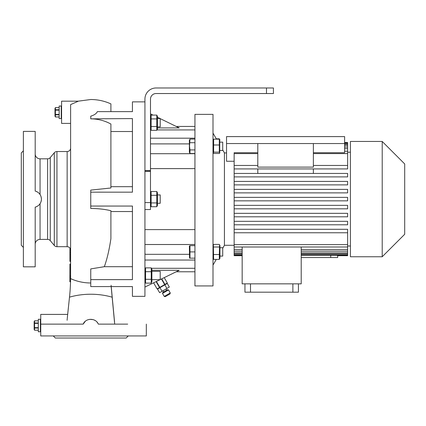 <?xml version="1.0" encoding="UTF-8"?>
<svg xmlns="http://www.w3.org/2000/svg" width="426" height="426" viewBox="0 0 426 426"><rect width="100%" height="100%" fill="white"/><g stroke="black" fill="none" stroke-linecap="round" stroke-linejoin="round"><path stroke-width="0.64" d="M61.584 106.037L59.155 106.037L59.155 118.54L61.237 118.54L61.237 106.037L61.237 118.54L61.584 118.54M59.155 109.754L55.391 109.754L55.391 107.602L54.986 108.47L54.986 116.106L55.391 116.974L55.391 114.823L59.155 114.823M59.155 114.434L55.391 114.434L55.391 114.823M55.391 109.754L55.391 114.434L55.391 110.142L59.155 110.142M55.391 107.602L59.155 107.602M55.391 107.608L59.155 107.608M59.155 116.969L55.391 116.969L59.155 116.974M40.747 319.271L38.319 319.271L38.319 331.769L40.401 331.769L40.401 319.271L40.401 331.769L40.747 331.769M38.319 322.983L34.554 322.983L34.554 320.837L34.149 321.699L34.149 329.341L34.554 330.209L34.554 328.057L38.319 328.057M38.319 327.669L34.554 327.669L34.554 328.057M34.554 327.669L34.554 323.371L38.319 323.371M34.554 322.983L34.554 323.371M34.554 320.831L38.319 320.831L34.554 320.837M38.319 330.203L34.554 330.203L38.319 330.209M34.309 325.549L34.352 326.348M162.514 293.418L162.769 292.47L167.583 289.691L168.531 289.946L162.514 293.418L164.25 296.427L167.258 294.691L170.267 292.955L168.531 289.946M170.267 292.955L170.011 293.903L165.197 296.682L164.25 296.427M164.83 284.866L167.258 283.46L169.34 287.071L166.912 288.471L164.83 284.866L157.535 289.073L159.617 292.683L162.05 291.283L159.963 287.672M162.05 291.283L166.912 288.471M157.109 288.919L153.594 282.827L157.114 288.919L159.819 287.358L156.406 281.453M156.097 281.602L159.521 287.529M161.411 279.003L164.628 284.579L164.926 284.408L161.72 278.854M167.338 283.013L164.223 277.63L167.338 283.013L164.926 284.408M164.628 284.579L159.819 287.358M213 285.931L213 114.37L194.943 114.37L194.943 285.931L213 285.931M219.315 254.514L219.315 259.407L213.628 259.407L213.351 244.886L213.628 244.402L219.315 244.402L219.592 244.886L219.315 254.514L213.628 254.514M219.315 144.989L219.315 152.151L219.747 153.014L219.747 139.611L219.315 139.153L219.315 144.989L213.628 144.989L213.628 139.153L213 140.042M234.151 245.296L224.427 245.296L224.427 152.918L222.723 149.968M216.483 139.153L213 133.125M224.427 245.296L222.723 248.251M216.28 259.407L213 265.094M226.541 152.918L224.427 152.918M234.151 161.268L226.541 161.268L226.541 143.546L344.618 143.546L344.618 136.597L226.541 136.597L226.541 143.546M350.412 152.226L347.632 152.226M313.366 165.448L347.632 165.448L347.632 168.92L313.366 168.92L313.366 173.43M347.632 176.902L234.151 176.902L234.151 173.43L347.632 173.43L347.632 176.902L234.151 176.902L234.151 184.884L347.632 184.884L234.151 184.884L234.151 208.825L347.632 208.825L234.151 208.825L234.151 216.807L347.632 216.807L347.632 213.335L234.151 213.335M234.151 229.294L234.151 232.766L347.632 232.766L347.632 229.294L234.151 229.294L234.151 224.79L347.632 224.79L347.632 221.312L234.151 221.312L234.151 216.807M350.412 245.994L347.632 245.994M242.17 246.995L242.17 283.844L301.209 283.844L301.209 246.995M337.674 255.691L337.674 257.538L301.209 257.538M337.456 255.371L337.456 255.691L347.632 255.691L347.632 255.371L330.73 255.286L330.73 257.538M301.209 254.876L347.632 254.876L347.632 255.371M301.209 252.879L347.632 252.879L347.632 254.876M301.209 249.556L347.632 249.556L347.632 252.879M347.632 253.901L301.209 253.901M347.632 244.62L347.632 232.766L234.151 232.766L234.151 244.62L347.632 244.62L347.632 249.556M347.632 251.18L301.209 251.18M301.209 255.286L330.73 255.286M313.366 153.594L347.632 153.594L347.632 151.225L344.618 151.225M313.366 152.737L344.618 152.737L344.618 143.546M347.632 165.448L347.632 153.594M257.799 152.737L234.151 152.737L234.151 153.594L257.799 153.594M234.151 244.62L234.151 255.691L242.17 255.691M234.151 221.312L234.151 224.79L347.632 224.79M234.151 173.43L234.151 153.594M257.799 173.43L257.799 168.92L234.151 168.92L347.632 168.92M347.632 151.225L347.632 148.663L344.618 148.663M350.412 256.756L350.412 141.459L382.213 141.459L382.213 256.756L350.412 256.756M382.213 256.756L404.7 234.273L404.7 163.946L382.213 141.459M344.618 142.848L347.632 142.848L347.632 142.529L344.618 142.529M234.151 197.371L347.632 197.371L347.632 200.843L234.151 200.843M234.151 254.876L242.17 254.876M242.17 255.371L234.151 255.371M234.151 252.879L242.17 252.879M242.17 253.901L234.151 253.901M234.151 249.556L242.17 249.556M242.17 251.18L234.151 251.18M347.632 246.995L234.151 246.995M234.151 189.389L347.632 189.389L347.632 192.866L234.151 192.866M234.151 181.412L347.632 181.412L347.632 184.884M234.151 165.448L257.799 165.448M347.632 208.825L347.632 205.353L234.151 205.353M344.618 143.344L347.632 143.344L347.632 144.318L344.618 144.318M347.632 142.848L347.632 143.344M344.618 145.341L347.632 145.341L347.632 147.039L344.618 147.039M347.632 144.318L347.632 145.341M347.632 147.039L347.632 148.663M257.799 143.546L257.799 167.12L313.366 167.12L313.366 143.546M244.95 283.844L244.95 292.183L298.429 292.183L298.429 283.844M292.875 283.844L292.875 292.183M250.504 283.844L250.504 292.183M189.98 251.904L189.98 245.653L189.384 245.967L189.533 258.156L189.98 258.156L189.98 251.904L194.943 251.904M194.943 245.653L189.98 245.653M194.943 258.156L189.98 258.156M189.65 139.994L189.533 140.9M194.943 139.094L189.98 139.094L189.533 146.31L189.98 149.92L194.943 149.92M189.98 139.094L189.384 140.372L189.384 152.252L189.98 153.53L189.98 149.92M194.943 142.705L189.98 142.705M194.943 153.53L189.98 153.53M189.655 150.809L189.533 151.725M90.754 192.163L132.433 192.163L132.433 118.582L90.754 118.843C97.943 118.891 104.658 120.627 110.898 124.041L110.898 187.988L90.754 190.102L90.754 206.056L132.433 206.056L132.433 279.632L90.754 279.632L90.754 286.576L132.433 286.576L132.433 296.347L144.931 296.347L144.931 99.093A11.113 11.113 0 0 1 156.044 87.98L273.428 87.98L273.428 93.534L266.479 93.534L266.479 87.98M144.931 281.767L145.564 283.12L145.564 267.879L144.931 269.232M176.188 126.437L194.943 126.437M176.188 271.777L194.943 271.777L176.188 271.777M160.213 279.589L179.208 270.302L151.88 270.302M194.943 260.036L144.931 260.036M144.931 287.06L160.054 279.669M160.213 118.63L179.208 127.912L157.434 127.912M194.943 138.184L150.49 138.184M150.49 113.875L152.993 115.1M157.434 117.267L160.213 118.55L157.434 118.55M151.246 279.312L151.246 283.12L151.88 281.767L151.88 269.232L151.246 267.879L151.246 279.312L145.564 279.312M151.246 271.692L145.564 271.692M151.246 283.12L145.564 283.12M151.597 282.172L151.725 281.213M145.213 280.26L145.085 281.213M151.597 270.744L151.725 269.786M145.213 268.827L145.085 269.786M151.246 267.879L145.564 267.879M151.88 279.669L160.213 279.669L160.213 271.335L151.88 271.335M144.931 254.034A3.472 3.472 0 0 0 146.32 254.327L189.384 254.327M150.49 153.711L194.943 153.711M150.49 168.611L194.943 168.611M144.931 229.609L194.943 229.609M144.931 244.508L194.943 244.508M150.49 143.892L189.384 143.892M144.931 202.579L150.49 202.579L150.49 209.528L144.931 209.528M150.49 202.579L150.49 171.327L144.931 171.327M150.49 171.327L150.49 170.629L144.931 170.629M157.274 117.193L157.157 117.959M156.805 118.907L156.805 130.335L157.434 128.987L157.434 116.447L156.805 115.1L156.805 118.907L151.118 118.907L151.118 115.1L150.49 116.447M150.49 170.629L150.49 99.093A5.554 5.554 0 0 1 156.044 93.534L266.479 93.534M150.49 205.375L151.118 206.727L151.118 191.487L150.49 192.84M150.49 128.987L151.118 130.335L151.118 118.907L150.756 117.906M150.772 116.042L150.644 117.001M150.772 127.475L150.644 128.434M157.434 116.447L156.805 115.1L151.118 115.1M157.151 129.392L157.279 128.434M157.434 126.884L160.213 126.884L160.213 118.55M156.805 130.335L151.118 130.335M156.805 126.527L151.118 126.527M150.772 192.435L150.644 193.393M150.772 203.868L150.644 204.821M156.805 195.3L156.805 206.727L157.434 205.375L157.434 192.84L156.805 191.487L156.805 195.3L151.118 195.3M156.805 191.487L151.118 191.487M157.151 205.785L157.279 204.821M157.157 194.352L157.279 193.393M157.434 203.277L160.213 203.277L160.213 194.943L157.434 194.943M156.805 206.727L151.118 206.727M156.805 202.92L151.118 202.92M219.315 139.153L213.628 139.153M222.723 142.146L219.944 142.146L222.723 142.146L222.723 150.479L219.944 150.479M219.747 153.014L219.315 153.472L213.628 153.472L213.202 153.014L213.628 152.151L213.628 144.989M219.315 152.151L213.628 152.151M219.944 140.042L219.315 138.807L216.28 138.807M219.315 247.005L213.628 247.005M219.592 244.886L219.944 245.637L219.944 258.172L219.315 259.407M213 258.172L213.628 259.407M219.944 256.074L222.723 256.074L222.723 247.74L219.944 247.74M23.382 247.384L21.3 245.296L21.3 152.918L23.382 150.836M35.193 244.652L35.193 266.83L23.382 266.83L23.382 131.389L35.193 131.389L35.193 153.568M35.193 266.83L35.193 207.18C39.107 205.907 41.189 203.213 41.444 199.107C41.189 194.996 39.101 192.307 35.193 191.04L35.193 131.389M41.141 196.887L41.444 199.107M39.836 194.192L39.48 193.734M39.272 193.5L38.872 193.09M37.211 191.854L36.535 191.508M35.56 191.141L35.193 191.04M40.055 203.719L40.055 239.396L47.595 239.396L47.595 158.823L40.055 158.823A4.862 4.862 0 0 1 35.193 153.962M41.343 200.406L41.114 201.418M40.539 202.877L40.092 203.66M40.055 239.396A4.862 4.862 0 0 0 35.193 244.258M47.595 239.396A3.472 3.472 0 0 1 50.257 240.631L54.294 245.445A3.472 3.472 0 0 0 56.951 246.686L67.143 246.686L67.143 151.534L56.951 151.534L56.951 246.686M47.595 158.823A3.472 3.472 0 0 0 50.257 157.583L54.294 152.769A3.472 3.472 0 0 1 56.951 151.534M70.615 250.158A3.472 3.472 0 0 0 67.143 246.686M70.615 148.056A3.472 3.472 0 0 1 67.143 151.534M70.615 157.529L70.615 203.058M70.615 171.327L70.615 157.822M35.193 207.18L36.753 206.605M37.701 206.067L38.888 205.114M39.591 204.347L39.985 203.814M35.193 226.893L35.193 232.149M132.433 211.541L110.898 211.541L110.898 238.656L110.898 210.71C104.642 209.235 97.927 208.49 90.754 208.468L90.754 206.056M110.898 187.988L110.898 186.679L132.433 186.679M132.433 131.517L110.898 131.517L110.898 124.041M144.931 101.867L132.433 101.867L132.433 111.639L97.357 111.639C96.473 113.593 94.274 115.1 90.754 116.165L90.754 118.582M90.754 279.632L90.754 268.907L104.327 266.697L132.433 266.697M70.615 123.402L61.584 123.402L61.584 101.175L78.4 101.175L70.615 104.599L70.604 278.62C70.663 279.307 70.343 290.34 69.497 297.156L67.228 318.802M111.159 286.576L114.695 324.133L115.201 324.133M78.171 101.175L90.754 99.514C97.783 99.53 104.498 100.994 110.898 103.896L110.898 111.639M104.327 266.697C107.096 259.056 109.285 249.705 110.898 238.656M67.601 315.059L68.522 306.347M68.671 304.952L69.331 298.679M69.534 296.778L69.672 295.474M69.827 293.855L70.056 291.144M70.242 288.455L70.508 282.928M70.514 282.795L70.546 281.762L69.848 281.762L69.917 264.083L70.615 264.088M70.551 281.442L70.588 279.786M70.609 278.109L70.615 275.276M127.704 324.133L98.331 324.133C95.818 317.759 85.701 317.753 83.182 324.133L82.724 324.133M67.67 314.404L40.747 314.404L40.747 324.133L83.182 324.133L85.253 321.342M89.572 319.351L93.108 319.606M94.242 320.032L95.264 320.592M97.053 322.141L97.746 323.062M146.32 324.133L146.32 335.938L40.747 335.938L40.747 324.133M67.095 320.288L67.186 319.255M67.404 316.955L67.377 317.237M128.263 335.938L126.181 338.02L55.332 338.02L53.25 335.938M115.893 335.938L118.593 335.938M62.92 335.938L65.62 335.938M99.242 324.133L98.331 324.133M114.541 321.854L111.095 285.234M70.615 252.655L69.917 252.629L69.917 254.434L70.615 254.434L70.615 261.378L69.917 261.378L69.917 254.434M69.949 248.113L69.917 252.629M69.917 249.918L70.604 249.918M69.901 279.243L69.917 275.212M69.917 269.972L69.917 264.083M194.943 268.295L151.438 268.295M145.373 268.295L144.931 268.295M194.943 129.925L156.997 129.925M150.926 129.925L150.49 129.925M40.055 158.823L40.055 194.501M50.257 157.583L50.257 240.631M54.294 245.445L54.294 152.769M112.017 297.156A48.479 28.851 0 0 0 90.754 294.233A48.479 28.851 180 0 0 69.497 297.156M90.754 282.981A48.479 48.149 180 0 1 70.604 278.62M166.678 290.212L165.986 289.009M166.007 284.185L165.831 283.881M158.786 288.354L158.616 288.051M163.669 291.948L162.977 290.745M213 245.637L213.351 244.886M213 152.583L213.202 153.014"/></g></svg>
